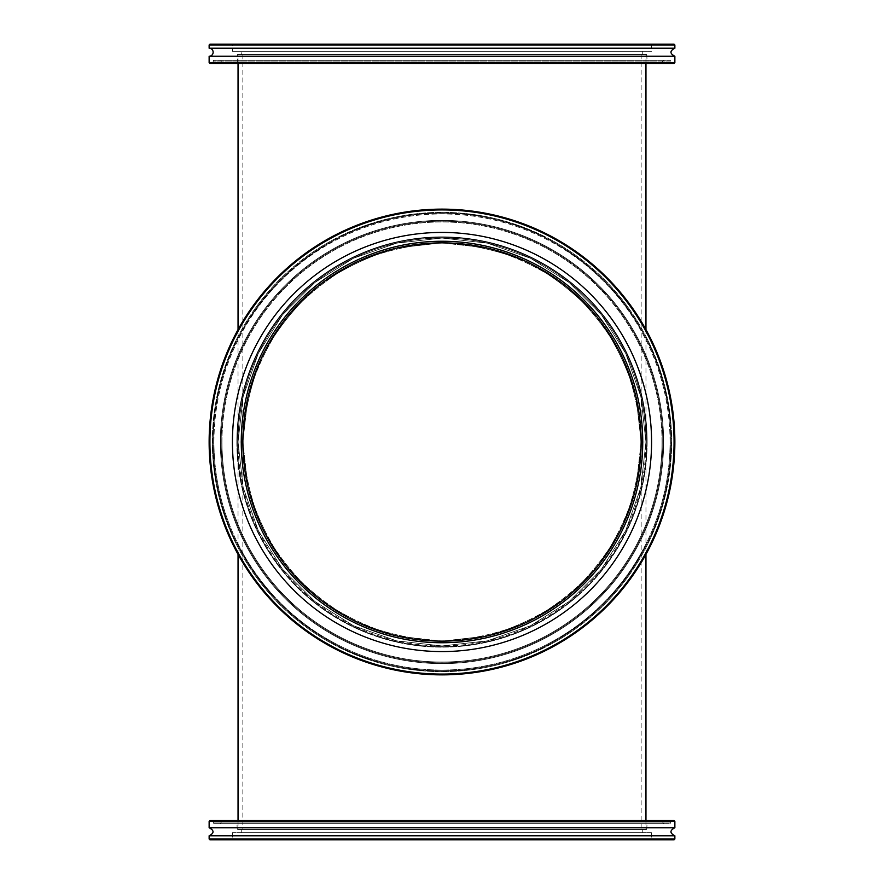 <?xml version="1.0" encoding="UTF-8"?>
<svg xmlns="http://www.w3.org/2000/svg" width="884" height="884" viewBox="0 0 884 884"><rect width="100%" height="100%" fill="white"/><g stroke="black" fill="none" stroke-linecap="round" stroke-linejoin="round"><path stroke-width="0.66" stroke-dasharray="4.42 3.31" d="M238.039 554.367L238.039 442L243.155 396.618L258.238 353.501L282.537 314.837L314.837 282.537L353.501 258.238L396.618 243.155L442 238.039L487.382 243.155L530.499 258.238L569.163 282.537L601.463 314.837L625.761 353.501L640.845 396.618L645.961 442L641.143 442L636.149 397.689C628.016 368.816 615.198 342.196 597.694 317.842C577.838 295.355 554.743 276.935 528.4 262.581C500.764 250.945 471.957 244.371 442 242.857L397.689 247.852C368.816 255.984 342.196 268.802 317.842 286.305C295.355 306.162 276.935 329.257 262.581 355.6C250.945 383.236 244.371 412.043 242.857 442L247.852 397.689C255.984 368.816 268.802 342.196 286.305 317.842C306.162 295.355 329.257 276.935 355.6 262.581C383.236 250.945 412.043 244.371 442 242.857L486.31 247.852C515.184 255.984 541.804 268.802 566.158 286.305C588.645 306.162 607.065 329.257 621.419 355.6C633.054 383.236 639.629 412.043 641.143 442L636.149 486.31C628.016 515.184 615.198 541.804 597.694 566.158C577.838 588.645 554.743 607.065 528.4 621.419C500.764 633.054 471.957 639.629 442 641.143L397.689 636.149C368.816 628.016 342.196 615.198 317.842 597.694C295.355 577.838 276.935 554.743 262.581 528.4C250.945 500.764 244.371 471.957 242.857 442L247.852 397.689C255.984 368.816 268.802 342.196 286.305 317.842C306.162 295.355 329.257 276.935 355.6 262.581C383.236 250.945 412.043 244.371 442 242.857L486.31 247.852C515.184 255.984 541.804 268.802 566.158 286.305C588.645 306.162 607.065 329.257 621.419 355.6C633.054 383.236 639.629 412.043 641.143 442L645.961 442L640.845 396.618L625.761 353.501L601.463 314.837L569.163 282.537L530.499 258.238L487.382 243.155L442 238.039L396.618 243.155L353.501 258.238L314.837 282.537L282.537 314.837L258.238 353.501L243.155 396.618L238.039 442L243.155 487.382L258.238 530.499L282.537 569.163L314.837 601.463L353.501 625.761L396.618 640.845L442 645.961L487.382 640.845L530.499 625.761L569.163 601.463L601.463 569.163L625.761 530.499L640.845 487.382L645.961 442A203.961 203.961 0 0 0 340.02 265.366A203.961 203.961 0 0 0 340.02 618.634A203.961 203.961 0 0 0 645.961 442L640.845 487.382L625.761 530.499L601.463 569.163L569.163 601.463L530.499 625.761L487.382 640.845L442 645.961L396.618 640.845L353.501 625.761L314.837 601.463L282.537 569.163L258.238 530.499L243.155 487.382L238.039 442L242.857 442L247.852 486.31C255.984 515.184 268.802 541.804 286.305 566.158C306.162 588.645 329.257 607.065 355.6 621.419C383.236 633.054 412.043 639.629 442 641.143L486.31 636.149C515.184 628.016 541.804 615.198 566.158 597.694C588.645 577.838 607.065 554.743 621.419 528.4C633.054 500.764 639.629 471.957 641.143 442L636.149 486.31C628.016 515.184 615.198 541.804 597.694 566.158C577.838 588.645 554.743 607.065 528.4 621.419C500.764 633.054 471.957 639.629 442 641.143L397.689 636.149C368.816 628.016 342.196 615.198 317.842 597.694C295.355 577.838 276.935 554.743 262.581 528.4C250.945 500.764 244.371 471.957 242.857 442L238.039 442L243.155 487.382L258.238 530.499L282.537 569.163L314.837 601.463L353.501 625.761L396.618 640.845L442 645.961L487.382 640.845L530.499 625.761L569.163 601.463L601.463 569.163L625.761 530.499L640.845 487.382L645.961 442L641.143 442L636.149 397.689C628.016 368.816 615.198 342.196 597.694 317.842C577.838 295.355 554.743 276.935 528.4 262.581C500.764 250.945 471.957 244.371 442 242.857L397.689 247.852C368.816 255.984 342.196 268.802 317.842 286.305C295.355 306.162 276.935 329.257 262.581 355.6C250.945 383.236 244.371 412.043 242.857 442L242.857 829.524L641.143 829.524L242.857 829.524M238.039 829.524L645.961 829.524L238.039 829.524L238.039 820.529M242.857 54.476L641.143 54.476L242.857 54.476L242.857 442A199.143 199.143 0 0 0 541.572 614.457A199.143 199.143 0 0 0 541.572 269.543A199.143 199.143 0 0 0 242.857 442L238.039 442L243.155 396.618L258.238 353.501L282.537 314.837L314.837 282.537L353.501 258.238L396.618 243.155L442 238.039L487.382 243.155L530.499 258.238L569.163 282.537L601.463 314.837L625.761 353.501L640.845 396.618L645.961 442L640.845 396.618L625.761 353.501L601.463 314.837L569.163 282.537L530.499 258.238L487.382 243.155L442 238.039L396.618 243.155L353.501 258.238L314.837 282.537L282.537 314.837L258.238 353.501L243.155 396.618L238.039 442A203.961 203.961 0 0 1 543.98 265.366A203.961 203.961 0 0 1 543.98 618.634A203.961 203.961 0 0 1 238.039 442L238.039 329.633M238.039 54.476L645.961 54.476L238.039 54.476L238.039 63.471M641.143 54.476L641.143 442L645.961 442L640.845 487.382L625.761 530.499L601.463 569.163L569.163 601.463L530.499 625.761L487.382 640.845L442 645.961L396.618 640.845L353.501 625.761L314.837 601.463L282.537 569.163L258.238 530.499L243.155 487.382L238.039 442L242.857 442L247.852 486.31C255.984 515.184 268.802 541.804 286.305 566.158C306.162 588.645 329.257 607.065 355.6 621.419C383.236 633.054 412.043 639.629 442 641.143L486.31 636.149C515.184 628.016 541.804 615.198 566.158 597.694C588.645 577.838 607.065 554.743 621.419 528.4C633.054 500.764 639.629 471.957 641.143 442L641.143 829.524M646.756 442A204.757 204.757 0 0 1 442 646.756A204.757 204.757 0 0 1 237.243 442A204.757 204.757 0 0 1 442 237.243A204.757 204.757 0 0 1 646.756 442A204.757 204.757 0 0 1 442 646.756A204.757 204.757 0 0 1 237.243 442A204.757 204.757 0 0 1 442 237.243A204.757 204.757 0 0 1 646.756 442A204.757 204.757 0 0 0 442 237.243A204.757 204.757 0 0 0 237.243 442A204.757 204.757 0 0 0 442 646.756A204.757 204.757 0 0 0 646.756 442A204.757 204.757 0 0 0 442 237.243A204.757 204.757 0 0 0 237.243 442A204.757 204.757 0 0 0 442 646.756A204.757 204.757 0 0 0 646.756 442M236.835 442A205.165 205.165 0 0 0 544.577 619.673A205.165 205.165 0 0 0 544.577 264.327A205.165 205.165 0 0 0 236.835 442M209.939 442A232.061 232.061 0 0 0 558.036 642.977A232.061 232.061 0 0 0 558.036 241.023A232.061 232.061 0 0 0 209.939 442A232.061 232.061 0 0 1 558.036 241.023A232.061 232.061 0 0 1 558.036 642.977A232.061 232.061 0 0 1 209.939 442M209.132 442A232.868 232.868 0 0 1 442 209.132A232.868 232.868 0 0 1 674.868 442A232.868 232.868 0 0 1 442 674.868A232.868 232.868 0 0 1 209.132 442A232.868 232.868 0 0 1 442 209.132A232.868 232.868 0 0 1 674.868 442A232.868 232.868 0 0 1 442 674.868A232.868 232.868 0 0 1 209.132 442A232.868 232.868 0 0 0 442 674.868A232.868 232.868 0 0 0 674.868 442A232.868 232.868 0 0 0 442 209.132A232.868 232.868 0 0 0 209.132 442A232.868 232.868 0 0 1 442 209.132A232.868 232.868 0 0 1 674.868 442A232.868 232.868 0 0 1 442 674.868A232.868 232.868 0 0 1 209.132 442A232.868 232.868 0 0 0 442 674.868A232.868 232.868 0 0 0 674.868 442A232.868 232.868 0 0 0 442 209.132A232.868 232.868 0 0 0 209.132 442A232.868 232.868 0 0 1 442 209.132A232.868 232.868 0 0 1 674.868 442A232.868 232.868 0 0 1 442 674.868A232.868 232.868 0 0 1 209.132 442A232.868 232.868 0 0 0 442 674.868A232.868 232.868 0 0 0 674.868 442A232.868 232.868 0 0 0 442 209.132A232.868 232.868 0 0 0 209.132 442M232.426 442A209.574 209.574 0 0 1 442 232.426A209.574 209.574 0 0 1 651.574 442A209.574 209.574 0 0 1 442 651.574A209.574 209.574 0 0 1 232.426 442A209.574 209.574 0 0 1 442 232.426A209.574 209.574 0 0 1 651.574 442A209.574 209.574 0 0 1 442 651.574A209.574 209.574 0 0 1 232.426 442A209.574 209.574 0 0 0 442 651.574A209.574 209.574 0 0 0 651.574 442A209.574 209.574 0 0 0 442 232.426A209.574 209.574 0 0 0 232.426 442M670.857 442A228.857 228.857 0 0 0 442 213.143A228.857 228.857 0 0 0 213.143 442A228.857 228.857 0 0 0 442 670.857A228.857 228.857 0 0 0 670.857 442A228.857 228.857 0 0 1 442 670.857A228.857 228.857 0 0 1 213.143 442A228.857 228.857 0 0 1 442 213.143A228.857 228.857 0 0 1 670.857 442A228.857 228.857 0 0 1 442 670.857A228.857 228.857 0 0 1 213.143 442A228.857 228.857 0 0 1 442 213.143A228.857 228.857 0 0 1 670.857 442A228.857 228.857 0 0 0 442 213.143A228.857 228.857 0 0 0 213.143 442A228.857 228.857 0 0 0 442 670.857A228.857 228.857 0 0 0 670.857 442A228.857 228.857 0 0 1 442 670.857A228.857 228.857 0 0 1 213.143 442A228.857 228.857 0 0 1 442 213.143A228.857 228.857 0 0 1 670.857 442A228.857 228.857 0 0 0 442 213.143A228.857 228.857 0 0 0 213.143 442A228.857 228.857 0 0 0 442 670.857A228.857 228.857 0 0 0 670.857 442C674.536 321.853 565.163 210.878 445.591 213.177C326.163 207.121 213.353 314.605 213.265 434.806C205.464 557.395 316.306 673.387 438.409 670.823C560.368 677.221 674.79 564.777 670.857 442M662.823 442A220.823 220.823 0 0 1 442 662.823A220.823 220.823 0 0 1 221.177 442A220.823 220.823 0 0 1 442 221.177A220.823 220.823 0 0 1 662.823 442A220.823 220.823 0 0 0 442 221.177A220.823 220.823 0 0 0 221.177 442A220.823 220.823 0 0 0 442 662.823A220.823 220.823 0 0 0 662.823 442A220.823 220.823 0 0 0 442 221.177A220.823 220.823 0 0 0 221.177 442A220.823 220.823 0 0 0 442 662.823A220.823 220.823 0 0 0 662.823 442A220.823 220.823 0 0 1 442 662.823A220.823 220.823 0 0 1 221.177 442A220.823 220.823 0 0 1 442 221.177A220.823 220.823 0 0 1 662.823 442A220.823 220.823 0 0 0 442 221.177A220.823 220.823 0 0 0 221.177 442A220.823 220.823 0 0 0 442 662.823A220.823 220.823 0 0 0 662.823 442A220.823 220.823 0 0 1 442 662.823A220.823 220.823 0 0 1 221.177 442A220.823 220.823 0 0 1 442 221.177A220.823 220.823 0 0 1 662.823 442M241.255 442A200.745 200.745 0 0 1 442 241.255A200.745 200.745 0 0 1 642.745 442A200.745 200.745 0 0 1 442 642.745A200.745 200.745 0 0 1 241.255 442A200.745 200.745 0 0 1 442 241.255A200.745 200.745 0 0 1 642.745 442A200.745 200.745 0 0 1 442 642.745A200.745 200.745 0 0 1 241.255 442A200.745 200.745 0 0 0 442 642.745A200.745 200.745 0 0 0 642.745 442A200.745 200.745 0 0 0 442 241.255A200.745 200.745 0 0 0 241.255 442M236.835 63.471L647.165 63.471L236.835 63.471L646.756 63.073L237.243 63.073L237.243 54.476L646.756 54.476L237.243 54.476M221.983 63.471L662.017 63.471L221.983 63.471A0.807 0.807 0 0 1 221.177 62.665L662.823 62.665L221.177 62.665L221.177 61.062A0.807 0.807 0 0 0 220.37 60.256L663.63 60.256L220.37 60.256M646.756 54.476L647.165 63.471M209.939 44.2L674.061 44.2M674.868 45.007L209.132 45.007M674.868 48.211L209.132 48.211M232.426 44.2L651.574 44.2L232.426 44.2L232.426 51.261L651.574 51.261L232.426 51.261M209.132 62.665L674.868 62.665M674.061 63.471L209.939 63.471M212.348 63.471L671.652 63.471L212.348 63.471A0.807 0.807 0 0 0 213.143 62.665L670.857 62.665L213.143 62.665L213.143 61.062L670.857 61.062L671.652 63.471M674.868 56.244L209.132 56.244M213.95 60.256A0.807 0.807 0 0 0 213.143 61.062L670.857 61.062L670.05 60.256L213.95 60.256L670.05 60.256M663.63 60.256L662.823 61.062L221.177 61.062L662.823 61.062L662.017 63.471M651.574 44.2L651.574 51.261M241.255 51.261L642.745 51.261L241.255 51.261L241.255 54.476L642.745 54.476L241.255 54.476M642.745 51.261L642.745 54.476M646.259 820.927L237.243 820.927L646.259 820.927M237.343 820.529L647.165 820.529L237.343 820.529M222.525 820.529L662.017 820.529L222.525 820.529M646.259 829.524L237.243 829.524L646.259 829.524M674.061 839.8L209.939 839.8M209.132 838.993L674.868 838.993M209.132 835.789L674.868 835.789M232.934 839.8L651.574 839.8L232.934 839.8M674.868 821.335L209.132 821.335M209.939 820.529L674.061 820.529M212.911 820.529L671.652 820.529L212.911 820.529M209.132 827.755L674.868 827.755M214.514 823.744L670.05 823.744L214.514 823.744M220.923 823.744L663.63 823.744L220.923 823.744M651.066 832.739L232.426 832.739L651.066 832.739M241.752 832.739L642.745 832.739L241.752 832.739M642.248 829.524L241.255 829.524L642.248 829.524M647.165 442A205.165 205.165 0 0 1 339.423 619.673A205.165 205.165 0 0 1 339.423 264.327A205.165 205.165 0 0 1 647.165 442M674.061 442A232.061 232.061 0 0 0 325.964 241.023A232.061 232.061 0 0 0 325.964 642.977A232.061 232.061 0 0 0 674.061 442M221.983 442A220.017 220.017 0 0 1 552.014 251.454A220.017 220.017 0 0 1 552.014 632.546A220.017 220.017 0 0 1 221.983 442M212.348 442A229.652 229.652 0 0 0 556.832 640.889A229.652 229.652 0 0 0 556.832 243.111A229.652 229.652 0 0 0 212.348 442M213.95 442A228.05 228.05 0 0 1 556.025 244.503A228.05 228.05 0 0 1 556.025 639.497A228.05 228.05 0 0 1 213.95 442M220.37 442A221.63 221.63 0 0 0 552.809 633.927A221.63 221.63 0 0 0 552.809 250.073A221.63 221.63 0 0 0 220.37 442M670.282 822.938L213.143 822.938L670.282 822.938M670.282 821.335L213.143 821.335L670.282 821.335M662.271 822.938L221.177 822.938L662.271 822.938M221.729 821.335L662.823 821.335L221.729 821.335M662.017 442A220.017 220.017 0 0 0 331.986 251.454A220.017 220.017 0 0 0 331.986 632.546A220.017 220.017 0 0 0 662.017 442M671.652 442A229.652 229.652 0 0 1 327.168 640.889A229.652 229.652 0 0 1 327.168 243.111A229.652 229.652 0 0 1 671.652 442M670.05 442A228.05 228.05 0 0 0 327.975 244.503A228.05 228.05 0 0 0 327.975 639.497A228.05 228.05 0 0 0 670.05 442M663.63 442A221.63 221.63 0 0 1 331.191 633.927A221.63 221.63 0 0 1 331.191 250.073A221.63 221.63 0 0 1 663.63 442M645.961 329.633L645.961 554.367M645.961 820.529L645.961 829.524M645.961 63.471L645.961 54.476M213.143 442C209.464 321.853 318.837 210.878 438.409 213.177C557.837 207.121 670.647 314.605 670.735 434.806C678.536 557.395 567.694 673.387 445.591 670.823C323.632 677.221 209.21 564.777 213.143 442M646.756 829.524L647.165 820.529M237.243 829.524L236.835 820.529M671.652 820.529L670.05 823.744M212.348 820.529L213.95 823.744M221.983 820.529L220.37 823.744M662.017 820.529L663.63 823.744M232.426 832.739L232.426 839.8M651.574 832.739L651.574 839.8M241.255 829.524L241.255 832.739M642.745 829.524L642.745 832.739"/><path stroke-width="1.33" d="M641.143 442A199.143 199.143 0 0 1 342.428 614.457A199.143 199.143 0 0 1 342.428 269.543A199.143 199.143 0 0 1 641.143 442M238.039 820.529L238.039 554.367M238.039 63.471L238.039 329.633M674.868 45.007L674.061 44.2L209.939 44.2L209.132 45.007L674.868 45.007L674.868 48.211L209.132 48.211L209.132 45.007M674.868 62.665L209.132 62.665L209.939 63.471L674.061 63.471L674.868 62.665L674.868 56.244C669.685 53.57 669.685 50.896 674.868 48.211M209.132 62.665L209.132 56.244L674.868 56.244M209.132 56.244A4.011 4.011 0 0 0 213.143 52.233A4.011 4.011 0 0 0 209.132 48.211M209.939 839.8L674.061 839.8L674.868 838.993L209.132 838.993L209.939 839.8M674.868 838.993L674.868 835.789L209.132 835.789L209.132 838.993M674.868 821.335L674.061 820.529L209.939 820.529L209.132 821.335L674.868 821.335L674.868 827.755L209.132 827.755C214.315 830.43 214.315 833.104 209.132 835.789M674.061 442A232.061 232.061 0 0 1 325.964 642.977A232.061 232.061 0 0 1 325.964 241.023A232.061 232.061 0 0 1 674.061 442M674.868 442A232.868 232.868 0 0 0 442 209.132A232.868 232.868 0 0 0 209.132 442A232.868 232.868 0 0 0 442 674.868A232.868 232.868 0 0 0 674.868 442M651.574 442A209.574 209.574 0 0 0 442 232.426A209.574 209.574 0 0 0 232.426 442A209.574 209.574 0 0 0 442 651.574A209.574 209.574 0 0 0 651.574 442M642.745 442A200.745 200.745 0 0 0 442 241.255A200.745 200.745 0 0 0 241.255 442A200.745 200.745 0 0 0 442 642.745A200.745 200.745 0 0 0 642.745 442M645.961 554.367L645.961 820.529M645.961 329.633L645.961 63.471M209.132 821.335L209.132 827.755M674.868 835.789C669.685 833.104 669.685 830.43 674.868 827.755"/></g></svg>
